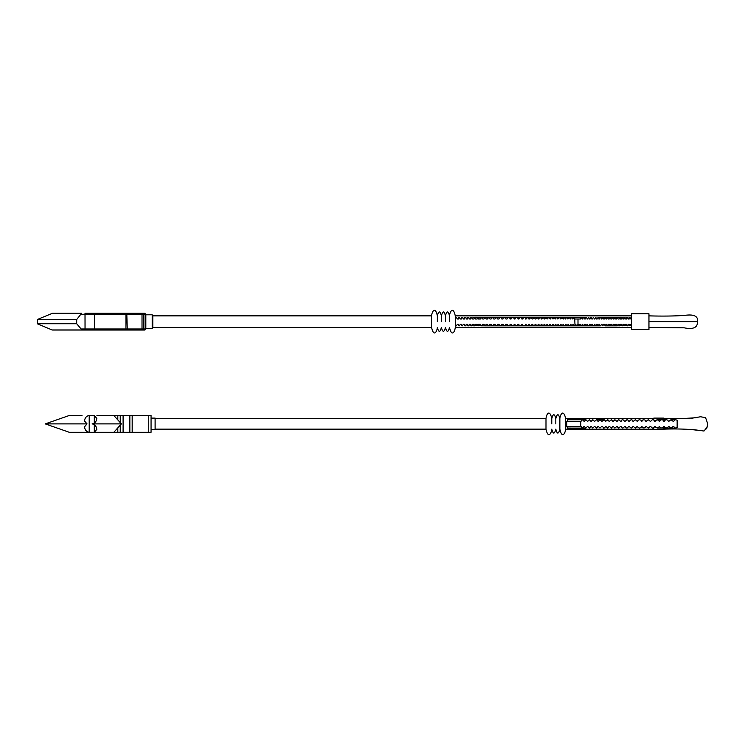 <?xml version="1.0" encoding="UTF-8"?>
<svg xmlns="http://www.w3.org/2000/svg" width="745" height="745" viewBox="0 0 745 745"><rect width="100%" height="100%" fill="white"/><g stroke="black" fill="none" stroke-linecap="round" stroke-linejoin="round"><path stroke-width="1.12" d="M559.868 423.886L559.868 429.139C561.935 438.656 565.064 434.065 565.651 429.204L565.651 418.569C563.602 409.163 560.417 413.689 559.868 418.634C558.527 413.428 557.176 413.428 555.817 418.634C554.476 413.428 553.125 413.428 551.775 418.634C549.708 408.968 546.448 413.913 545.992 418.634L155.109 418.634M567.383 426.512L567.168 428.077L582.525 428.086L581.053 426.512L566.749 426.512L566.749 421.26L581.053 421.26L582.525 419.677L567.355 419.677L567.383 421.26M673.62 426.512L675.24 428.049L677.149 427.649L677.149 420.124L675.24 419.724L673.62 421.26M673.061 421.26L670.994 419.686L668.936 421.26M668.367 421.26L667.79 420.161L666.319 419.677L664.596 420.422L663.739 421.26L664.298 421.26M663.739 421.26L663.208 420.199L661.709 419.677L660.079 420.338L659.697 421.26L657.155 419.677L654.622 421.26L653.775 419.966L652.313 419.705L650.711 421.26M659.167 421.26L659.716 421.26M654.65 421.26L655.181 421.26M650.18 421.26L648.234 419.677L646.297 421.26L644.909 419.957L642.963 419.854L641.92 421.26M645.775 421.26L646.297 421.26M641.426 421.26L641.948 421.26L640.905 420.189L639.508 419.677L638.065 420.255L637.636 421.26M637.655 421.26L637.143 421.26L637.655 421.26M637.143 421.26L635.28 419.677L633.427 421.26M632.915 421.26L632.3 420.078L631.08 419.677L629.264 421.26M628.771 421.26L628.426 420.338L626.964 419.677L625.176 421.26M625.167 421.26L624.692 421.26L625.167 421.26M624.692 421.26L622.941 419.677L621.861 419.994L621.144 421.26M620.678 421.26L618.378 419.77L617.186 421.26M618.937 419.677L618.378 419.77M616.739 421.26L614.904 419.686L613.303 421.26M612.865 421.26L611.179 419.677M611.421 419.696L609.503 421.26M609.047 421.26L607.389 419.677M607.929 419.77L605.741 421.26L604.418 419.863L602.044 421.26M604.4 419.854L596.4 419.677M601.597 421.26L599.986 419.696L598.384 421.26M597.965 421.26L596.391 419.677L594.817 421.26M594.389 421.26L592.843 419.677L591.288 421.26M590.878 421.26L589.342 419.677L587.824 421.26M587.414 421.26L585.905 419.677L584.406 421.26M584.005 421.26L582.525 419.677L585.905 419.677M580.755 426.512L580.755 421.26M584.005 426.512L582.525 428.086L585.905 428.086L584.406 426.512M587.414 426.512L585.905 428.086M590.878 426.512L589.342 428.086L587.824 426.512M594.389 426.512L592.843 428.086L591.297 426.512M597.965 426.512L596.391 428.086L594.817 426.512M601.597 426.512L599.986 428.077L598.384 426.512M604.4 427.919L603.664 428.086M609.047 426.512L607.929 428.003L605.741 426.512L604.418 427.909L602.044 426.512M607.901 428.012L607.389 428.086M612.865 426.512L611.179 428.086M611.421 428.077L609.503 426.512M616.739 426.512L614.904 428.086L613.321 426.512M620.678 426.512L618.378 428.003L617.205 426.512M618.937 428.086L618.378 428.003M624.692 426.512L622.941 428.086L621.861 427.779L621.162 426.512M628.771 426.512L627.048 428.086L625.958 427.816L625.176 426.512M653.793 419.677L653.793 418.103L653.793 419.677M632.915 426.512L632.3 427.695L631.08 428.086L629.264 426.512M653.793 429.66L653.793 428.086L653.793 429.669L663.851 429.669L663.851 428.086M637.143 426.512L635.28 428.096L633.427 426.512M641.426 426.512L641.948 426.512L640.905 427.583L639.508 428.086L638.065 427.518L637.636 426.512M650.18 426.512L648.234 428.096L646.297 426.512L644.909 427.816L642.963 427.919L641.92 426.512M646.297 426.512L645.775 426.512M673.061 426.512L670.994 428.086L668.936 426.512L666.319 428.086L664.596 427.351L664.289 426.512L661.709 428.086L660.079 427.434L659.697 426.512L657.286 428.086L654.622 426.512L653.775 427.807L652.313 428.068L650.692 426.512M655.181 426.512L654.65 426.512M659.716 426.512L659.167 426.512M663.739 426.512L664.298 426.512M668.367 426.512L668.936 426.512M693.539 429.632L704.006 431.029L707.396 426.81L707.75 423.886L706.595 428.878M707.75 423.886L705.571 417.638L700.551 416.762L691.025 418.364M663.851 419.677L663.851 418.103L653.793 418.103M155.109 429.139L545.992 429.139L545.992 418.634M151.058 429.669L155.109 429.669L155.109 418.103L151.058 418.103M551.775 423.886L551.775 418.634M555.817 423.886L555.817 418.634M545.992 429.139C548.059 438.805 551.319 433.851 551.775 429.139C553.125 434.344 554.466 434.344 555.817 429.139C557.167 434.344 558.517 434.344 559.868 429.139L559.868 418.634M151.058 432.296L113.836 432.296L121.379 423.886L113.836 415.477L151.058 415.477L151.058 432.296M81.978 415.477L69.294 415.477L45.259 423.886L87.035 423.886L84.502 420.944C84.921 417.787 86.495 415.961 89.204 415.477L89.204 432.296L113.836 432.296M113.836 415.477L96.934 415.477M96.934 432.296L94.289 432.296L94.289 424.65M45.259 423.886L69.294 432.296L89.204 432.296C86.495 431.802 84.921 429.986 84.502 426.829L87.035 423.886M94.289 423.123L94.289 415.477L89.204 415.477M121.379 423.886L92.119 423.886C94.829 424.371 96.394 426.196 96.813 429.353L94.289 432.296M94.289 415.477L96.813 418.42C96.394 421.577 94.829 423.393 92.119 423.886M606.058 319.009L606.728 319.009L606.058 319.009L605.229 317.435L604.325 319.009L603.673 319.009L602.826 317.435L601.923 319.009L600.442 317.435L599.529 319.009L598.067 317.435L597.145 319.009L595.702 317.435L594.771 319.009L593.327 317.435L592.387 319.009L590.962 317.435L590.012 319.009L588.597 317.435L587.637 319.009L586.222 317.435L585.263 319.009L583.857 317.435L582.376 319.009L581.249 317.463L580.485 319.009L577.999 319.009L577.999 324.271L578.846 325.807L580.001 324.271L581.435 325.844L582.376 324.271L583.819 325.844L584.741 324.271L586.185 325.844L587.107 324.271L588.559 325.844L590.003 324.271L591.018 325.835L592.377 324.271L593.299 325.844L594.752 324.271L595.665 325.844L597.127 324.271L598.03 325.844L599.52 324.271L600.414 325.844L601.913 324.271L602.826 325.844L603.664 324.271L604.316 324.271L605.191 325.844L606.048 324.271L606.728 324.271L607.594 325.844L608.451 324.271L609.149 324.271L610.015 325.844L610.863 324.271L611.589 324.271L612.446 325.844L613.293 324.271L614.038 324.271L614.895 325.844L615.733 324.271L616.506 324.271L617.363 325.844L618.192 324.271L618.993 324.271L619.84 325.844L620.678 324.271L621.498 324.271L622.345 325.844L623.183 324.271L624.021 324.271L624.906 325.844L625.707 324.271L626.573 324.271L627.42 325.844L628.259 324.271L629.143 324.271L630.046 325.844L630.847 324.271L631.611 324.271L630.847 324.271M600.507 317.435L605.191 317.435M617.354 317.435L614.923 317.435L615.733 319.009L616.515 319.009L617.316 317.435L618.201 319.009L619.002 319.009L619.84 317.435L620.678 319.009L621.498 319.009L622.336 317.435L623.183 319.009L624.031 319.009L624.869 317.435L625.707 319.009L626.573 319.009L627.383 317.435L628.259 319.009L629.153 319.009L630.046 317.435L630.847 319.009L631.611 319.009L630.847 319.009M574.497 317.435L583.819 317.435M548.478 317.435L554.373 317.472L555.23 319.009L556.664 317.445L557.828 319.009L559.327 317.435L560.836 319.009L561.646 317.472L564.403 317.435L563.369 319.009L561.954 317.435L553.945 317.454L553.023 319.009L551.458 317.435L550.341 319.009L548.739 317.435L547.137 319.009L545.964 317.435L544.781 319.009M521.872 319.009L522.524 319.009L520.392 317.435L518.846 319.009L516.611 317.435L514.218 319.009L513.799 317.947L512.486 317.435L511.005 319.009M532.219 319.009L530.896 317.435L534.091 317.435L532.74 319.009M535.394 319.009L534.091 317.435M497.781 319.009L498.796 319.009L497.781 319.009L496.356 317.435L494.866 319.009L493.814 319.009L492.417 317.435L491.067 319.009L489.996 319.009L488.729 317.435L487.398 319.009L486.327 319.009L485.079 317.435L483.868 319.009L482.788 319.009L481.605 317.435L480.441 319.009L479.361 319.009L478.216 317.435L477.098 319.009L476.027 319.009L474.965 317.435L473.848 319.009L472.777 319.009L471.771 317.435L470.17 317.51L469.76 319.009L468.558 317.435L467.152 317.612L466.864 319.009L465.681 317.472L464.386 317.51L463.977 319.009L463.399 319.009L462.85 317.603L461.732 317.435L461.081 319.009L460.373 319.009L459.348 317.435L458.417 319.009L457.374 319.009L456.415 317.435L455.279 319.009L455.279 315.861C453.221 306.195 449.952 311.14 449.505 315.861C448.155 310.656 446.804 310.656 445.454 315.861C444.113 310.656 442.763 310.656 441.403 315.861C440.062 310.656 438.712 310.656 437.362 315.861C435.294 306.195 432.035 311.14 431.579 315.861L152.781 315.861L152.781 327.418L431.579 327.418L431.579 315.861M462.403 317.435L461.416 319.009L460.373 319.009M480.432 319.009L478.43 319.009M481.596 317.435L478.718 317.603M510.148 319.009L510.986 319.009L508.509 317.435L506.926 319.009L506.013 319.009L504.467 317.435L503.285 317.901L502.838 319.009L501.86 319.009L501.32 317.826L500.044 317.454L498.805 319.009M493.553 317.435L500.305 317.435M468.558 317.435L467.534 319.009L466.472 319.009M456.415 317.435L455.381 317.994L455.279 321.635L455.279 324.271L456.406 325.844L457.374 324.271L458.408 324.271L459.386 325.844L460.363 324.271L461.406 324.271L462.403 325.844L463.399 324.271L464.442 324.271L465.457 325.844L466.463 324.271L467.525 324.271L468.558 325.844L469.592 324.271L470.654 324.271L471.706 325.844L472.777 324.271L473.839 324.271L474.928 325.844L476.027 324.271L477.098 324.271L478.216 325.844L479.361 324.271L480.441 324.271L481.596 325.844L482.788 324.271L483.868 324.271L485.07 325.844L486.327 324.271L487.398 324.271L488.673 325.844L489.996 324.271L491.057 324.271L492.417 325.844L493.805 324.271L494.848 324.271L496.31 325.844L497.772 324.271L498.787 324.271L500.314 325.844L501.86 324.271L502.828 324.271L504.402 325.844L506.013 324.271L506.926 324.271L508.509 325.844L509.71 325.36L510.167 324.271L511.005 324.271L512.513 325.844L513.91 325.202L514.218 324.271L516.518 325.844L518.138 324.271L520.327 325.844L521.891 324.271L523.912 325.844L525.16 325.258L525.476 324.271L527.507 325.844L528.913 324.271L530.868 325.844L532.2 324.271L534.091 325.844L535.385 324.271L537.192 325.844L538.458 324.271L540.2 325.844L541.429 324.271L543.114 325.844L544.325 324.271L545.964 325.844L547.137 324.271L548.739 325.844L549.894 324.271L551.458 325.844L553.032 324.271L554.178 325.844L555.677 324.271L556.841 325.844L558.275 324.271L559.383 325.844L560.836 324.271L561.898 325.844L563.369 324.271L564.393 325.844L565.874 324.271L566.889 325.844L568.351 324.271L569.357 325.844L570.81 324.271L571.806 325.844L573.25 324.271L574.227 325.844L574.991 325.267L574.702 317.631L573.883 317.538L572.793 319.009L571.583 317.472L570.353 319.009L569.189 317.454L567.904 319.009L566.74 317.454L565.427 319.009L564.403 317.435L574.078 317.435M477.098 319.009L475.534 319.009M478.216 317.435L475.664 317.854M465.457 317.435L464.452 319.009L463.399 319.009M471.706 317.435L470.654 319.009L469.592 319.009M459.386 317.435L458.417 317.677L458.194 319.009L457.374 319.009M473.848 319.009L472.647 319.009M474.928 317.435L473.122 317.472L472.656 318.292M606.29 317.435L610.276 317.519L610.863 319.009L611.589 319.009L610.863 319.009M619.84 317.435L617.596 317.5M622.345 317.435L620.296 317.687M624.869 317.435L623.016 318.068M627.42 317.435L626.135 317.612L625.707 319.009M630 317.435L629.022 317.612L628.259 319.009M535.906 319.009L537.136 317.435L538.458 319.009L540.144 317.435L541.904 319.009L543.235 317.445L544.325 319.009M538.458 319.009L538.952 319.009M541.438 319.009L541.904 319.009M529.481 319.009L530.859 317.435L516.685 317.435M486.327 319.009L487.398 319.009M522.534 319.009L523.903 317.435L524.927 317.789L526.082 319.009L525.467 319.009M526.082 319.009L527.497 317.435L528.913 319.009M518.12 319.009L518.827 319.009M514.199 319.009L514.972 319.009M506.013 319.009L506.917 319.009M501.86 319.009L502.828 319.009M493.814 319.009L494.857 319.009M489.996 319.009L491.057 319.009M482.788 319.009L483.859 319.009M611.589 319.009L612.446 317.435L613.293 319.009L614.048 319.009L613.293 319.009M606.728 319.009L607.548 317.435L608.451 319.009L609.159 319.009L608.46 319.009M609.149 319.009L610.015 317.435M614.038 319.009L614.895 317.435L612.064 317.435M615.743 319.009L616.515 319.009M582.376 319.009L582.879 319.009M584.75 319.009L585.263 319.009M587.116 319.009L587.637 319.009M589.472 319.009L590.012 319.009M591.837 319.009L592.387 319.009M594.193 319.009L594.771 319.009M596.559 319.009L597.145 319.009M598.924 319.009L599.529 319.009M601.289 319.009L601.923 319.009M603.673 319.009L604.325 319.009M620.073 319.009L621.498 319.009M622.96 319.009L624.031 319.009M618.201 319.009L619.002 319.009M574.078 325.844L565.818 325.844M571.592 325.844L571.005 325.844M571.592 317.435L571.005 317.435M574.991 319.009L577.999 319.009M631.611 329.523L631.611 313.757L648.951 313.757L648.951 329.523L631.611 329.523M488.683 325.844L484.874 325.844M485.07 325.844L481.819 325.816M481.596 325.844L478.718 325.677M478.216 325.844L475.664 325.425M474.928 325.844L473.122 325.807L472.656 324.988M471.706 325.844L470.17 325.77L469.592 324.271M468.558 325.844L467.283 325.77L466.463 324.271M465.457 325.844L464.386 325.77L463.977 324.271L463.399 324.271M462.403 325.844L461.5 325.77L461.081 324.271L460.363 324.271M459.386 325.844L458.417 325.602L458.194 324.271L457.374 324.271M456.406 325.844L455.53 325.602L455.307 324.271L455.279 327.418L631.611 327.418M630 325.844L629.022 325.667L628.259 324.271M627.42 325.844L626.135 325.667L625.707 324.271M624.869 325.844L623.016 325.211M622.345 325.844L620.296 325.593M619.84 325.844L617.596 325.779M617.363 325.844L612.073 325.844M606.29 325.844L610.015 325.844M574.497 325.844L583.819 325.844M437.362 321.635L437.362 315.861M441.403 321.635L441.403 315.861M445.454 321.635L445.454 315.861M449.505 321.635L449.505 315.861M75.599 330.044L52.131 329.97L37.25 323.74L37.25 319.54L76.698 319.54L81.578 313.31L81.131 314.278L145.266 314.278A1.052 0.577 -90 0 0 144.688 313.235L143.263 313.235L143.813 313.235L143.813 330.044L144.688 330.044A1.052 0.577 90 0 0 145.266 329.001L145.266 314.278L145.843 315.265L145.843 328.014L145.266 329.001L94.503 329.001L94.634 313.235L126.78 313.235L85.014 313.235L85.042 329.001L81.131 329.001L76.698 323.74L37.25 323.74M81.131 329.001L81.578 329.97L52.131 329.97M76.698 323.74L76.698 319.54M75.599 313.235L52.541 313.235L37.25 319.54M94.634 330.044L94.503 329.001L85.042 329.001L85.014 330.044L143.813 330.044L142.509 330.044L142.006 329.001L142.006 314.278L142.509 313.235L126.78 313.235L127.255 329.001L126.78 330.044L125.952 330.044L125.952 313.235M52.541 330.044L85.014 330.044M80.274 330.044L81.578 329.97M143.263 330.044L143.263 313.235L142.509 313.235M81.494 313.235L52.131 313.31M52.541 313.235L64.908 313.235M108.668 313.235L102.046 313.235M94.634 313.235L97.241 313.235L94.634 313.235M108.081 313.235L97.241 313.235M122.86 313.235L120.55 313.235L122.86 313.235M648.951 327.428L684.217 327.828C693.25 329.653 697.683 327.595 697.516 321.635C698.27 316.048 693.837 313.99 684.217 315.452L684.348 315.452C673.648 316.113 661.849 316.253 648.951 315.861M472.647 324.271L473.848 324.271M475.534 324.271L477.098 324.271M478.43 324.271L480.432 324.271M482.788 324.271L483.859 324.271M486.327 324.271L487.398 324.271M489.996 324.271L491.067 324.271M493.805 324.271L494.866 324.271M497.772 324.271L498.796 324.271M501.86 324.271L502.828 324.271M506.013 324.271L506.917 324.271M510.167 324.271L510.986 324.271M514.218 324.271L514.972 324.271M518.138 324.271L518.827 324.271M521.891 324.271L522.524 324.271M525.476 324.271L526.082 324.271M528.913 324.271L529.481 324.271M532.2 324.271L532.75 324.271M535.385 324.271L535.906 324.271M538.458 324.271L538.952 324.271M541.429 324.271L541.904 324.271M574.991 324.271L575.494 324.271L574.991 324.271M580.001 324.271L580.485 324.271M577.999 324.271L577.245 325.826L574.237 325.844M575.494 324.271L576.937 325.826L581.435 325.844M582.376 324.271L582.879 324.271M584.741 324.271L585.263 324.271M587.107 324.271L587.637 324.271M589.463 324.271L590.012 324.271M591.819 324.271L592.387 324.271M594.184 324.271L594.771 324.271M596.54 324.271L597.145 324.271M598.906 324.271L599.529 324.271M601.28 324.271L601.923 324.271M603.664 324.271L604.325 324.271M606.048 324.271L606.728 324.271M608.451 324.271L609.159 324.271M610.863 324.271L611.589 324.271M613.293 324.271L614.048 324.271M615.733 324.271L616.515 324.271M618.192 324.271L619.002 324.271M620.073 324.271L621.498 324.271M622.96 324.271L624.031 324.271M148.749 415.477L148.749 432.296M117.812 432.296L117.812 427.853L117.812 432.296M117.812 419.919L117.812 415.477L117.812 419.919M120.234 432.296L120.234 425.162M120.234 422.611L120.234 415.477M123.093 432.296L123.093 415.477M129.844 432.296L129.844 415.477M132.182 432.296L132.182 415.477M152.781 315.861L152.203 314.809L152.203 328.471L152.781 327.418M648.951 321.635L697.516 321.635M653.793 418.569L565.651 418.569M565.651 429.204L653.793 429.204M675.706 419.677L670.994 419.677M666.319 419.677L657.164 419.677M675.706 428.086L666.319 428.086M670.994 428.086L657.164 428.086M696.798 430.182C688.268 429.064 677.289 428.72 663.851 429.139M663.851 418.634L680.762 418.681L696.026 417.731M598.03 317.435L602.789 317.435M583.829 317.435L586.185 317.435M574.237 317.435L581.435 317.435M531.138 317.435L556.748 317.435M505.119 317.435L516.546 317.435M536.912 317.435L545.964 317.435M496.449 317.435L508.509 317.435M525.355 317.435L551.458 317.435M481.987 317.435L485.07 317.435M484.883 317.435L488.673 317.435M492.436 317.435L496.291 317.435M487.77 317.435L492.417 317.435M508.006 317.435L520.327 317.435M499.336 317.435L504.402 317.435M566.908 317.435L569.357 317.435M631.611 315.861L455.279 315.861M540.2 317.435L543.114 317.435M510.902 317.435L524.005 317.435M609.177 317.435L612.446 317.435M605.201 317.435L607.594 317.435M571.815 317.435L574.227 317.435M431.579 327.418C433.646 337.085 436.905 332.13 437.362 327.418C438.712 332.624 440.053 332.624 441.403 327.418C442.754 332.624 444.104 332.624 445.454 327.418C446.804 332.624 448.155 332.624 449.505 327.418C451.572 337.085 454.822 332.13 455.279 327.418M152.203 314.809L145.806 314.809L145.256 314.083M152.203 328.471L145.806 328.471L145.256 329.197M487.779 325.844L492.426 325.844M523.996 325.844L510.902 325.844M527.507 325.844L513.789 325.844M530.868 325.844L516.685 325.844M534.091 325.844L519.572 325.844M540.2 325.844L520.988 325.844M543.114 325.844L528.242 325.844M545.964 325.844L531.138 325.844M548.739 325.844L534.025 325.844M551.458 325.844L536.912 325.844M554.122 325.844L539.808 325.844M556.748 325.844L542.695 325.844M559.327 325.844L545.591 325.844M561.879 325.844L548.478 325.844M554.261 325.844L566.889 325.844M564.393 325.844L551.365 325.844M569.357 325.844L557.148 325.844M571.806 325.844L560.044 325.844M584.583 325.844L590.925 325.844M600.153 325.844L596.14 325.844M594.724 325.844L600.414 325.844M607.594 325.844L605.191 325.844M612.446 325.844L609.177 325.844M588.559 325.844L580.271 325.844M593.299 325.844L586.054 325.844M595.665 325.844L588.95 325.844M496.31 325.844L490.666 325.844M500.314 325.844L493.553 325.844M504.402 325.844L496.449 325.844M508.509 325.844L499.336 325.844M512.56 325.844L502.232 325.844M516.518 325.844L505.119 325.844M520.327 325.844L508.006 325.844"/></g></svg>
